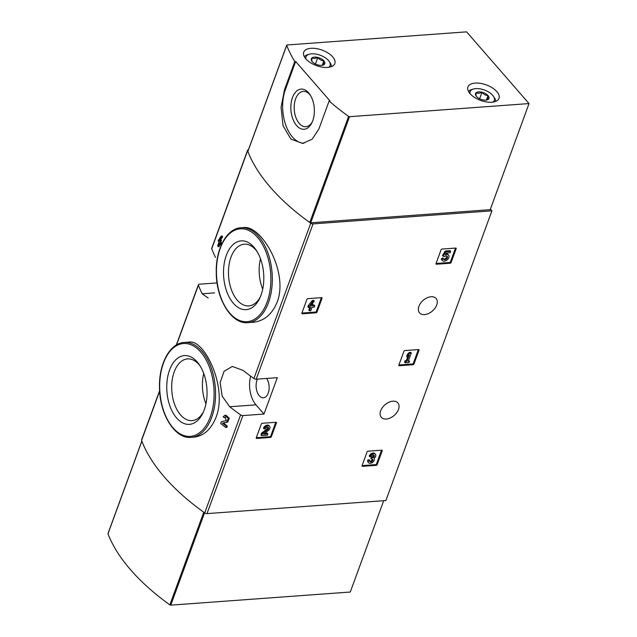 <?xml version="1.0" encoding="UTF-8"?>
<svg xmlns="http://www.w3.org/2000/svg" width="637" height="637" viewBox="0 0 637 637"><rect width="100%" height="100%" fill="white"/><g stroke="black" fill="none" stroke-linecap="round" stroke-linejoin="round"><path stroke-width="0.96" d="M261.321 424.003A0.828 0.533 -41 0 1 262.237 423.279L276.004 422.275A0.828 0.533 -41 0 1 276.426 422.904L271.37 436.711A0.828 0.533 -41 0 1 270.454 437.436L256.687 438.439A0.828 0.533 -41 0 1 256.265 437.818L261.321 424.003M367.095 451.912A0.828 0.533 -41 0 1 368.019 451.187L381.778 450.184A0.828 0.533 -41 0 1 382.208 450.813L377.152 464.62A0.828 0.533 -41 0 1 376.236 465.344L362.469 466.348A0.828 0.533 -41 0 1 362.047 465.727L367.095 451.912M277.302 377.661L256.201 379.198A2.07 1.035 -159.9 0 1 253.908 378.513A192.422 95.924 -159.9 0 1 243.039 370.376L232.314 366.45L224.057 371.283L220.155 382.614L222.162 396.174L229.726 406.756A192.422 95.924 20.1 0 0 240.595 414.894A2.07 1.035 20.1 0 0 242.88 415.579L263.989 414.042L277.302 377.661M490.418 209.103L491.915 210.831L385.895 500.539L207.009 513.613A2.07 1.035 -159.9 0 1 204.724 512.92A192.422 95.924 -159.9 0 1 141.589 440.422A2.07 1.035 -159.9 0 1 141.573 439.984L159.624 390.672M491.915 210.831L313.03 223.905A2.07 1.035 -159.9 0 1 310.737 223.213A192.422 95.924 -159.9 0 1 247.61 150.714A2.07 1.035 -159.9 0 1 247.594 150.276A2.07 1.035 -159.9 0 1 248.422 149.799M392.854 401.183A10.964 7.047 139 0 0 382.375 407.616A10.964 7.047 139 0 0 381.316 417.307A10.964 7.047 139 0 0 394.215 415.42A10.964 7.047 139 0 0 397.854 402.903A10.964 7.047 139 0 0 392.854 401.183M431.066 296.746A10.964 7.047 139 0 0 420.587 303.188A10.964 7.047 139 0 0 419.528 312.878A10.964 7.047 139 0 0 432.427 310.991A10.964 7.047 139 0 0 436.074 298.474A10.964 7.047 139 0 0 431.066 296.746M441.067 249.792A0.828 0.533 -41 0 1 441.982 249.067L455.75 248.064A0.828 0.533 -41 0 1 456.172 248.685L451.115 262.5A0.828 0.533 -41 0 1 450.2 263.224L436.433 264.228A0.828 0.533 -41 0 1 436.011 263.607L441.067 249.792M403.922 351.29A0.828 0.533 -41 0 1 404.837 350.565L418.605 349.562A0.828 0.533 -41 0 1 419.027 350.183L413.97 363.998A0.828 0.533 -41 0 1 413.055 364.722L399.288 365.726A0.828 0.533 -41 0 1 398.866 365.105L403.922 351.29M306.93 299.366A0.828 0.533 -41 0 1 307.846 298.642L321.613 297.638A0.828 0.533 -41 0 1 322.035 298.259L316.987 312.074A0.828 0.533 -41 0 1 316.063 312.791L302.304 313.802A0.828 0.533 -41 0 1 301.874 313.173L306.93 299.366M193.473 437.197C203.553 436.154 211.11 429.442 216.142 417.076C227.767 387.169 204.342 338.972 189.109 342.093L184.276 342.443A47.584 27.678 85.8 0 1 211.006 367.215A47.584 27.678 85.8 0 1 211.683 417.402A47.584 27.678 85.8 0 1 191.211 437.372L193.473 437.205M224.965 415.284L223.165 416.789A192.422 95.924 20.1 0 0 224.335 417.713L225.299 416.909L226.215 420.619L221.389 421.646L220.705 423.509A192.422 95.924 20.1 0 0 225.801 427.483L226.812 427.411L227.298 426.065A192.422 95.924 -159.9 0 1 223.436 423.064L227.696 422.156L229.304 418.278L225.976 415.213L224.965 415.276L228.293 418.35L226.692 422.227L227.696 422.156M220.752 239.385L222.647 236.988A192.422 95.924 -159.9 0 1 222.178 236.008L221.166 236.08L218.173 240.619A192.422 95.924 20.1 0 0 218.921 242.227L217.655 245.683A192.422 95.924 20.1 0 0 218.133 246.662L219.136 246.591L219.956 244.345M221.421 240.348A192.422 95.924 -159.9 0 1 220.951 239.369L219.94 239.44A192.422 95.924 -159.9 0 0 220.41 240.42L221.421 240.348L220.896 241.789A192.422 95.924 -159.9 0 0 221.7 243.398L221.206 244.743L220.195 244.815L220.689 243.469A192.422 95.924 -159.9 0 1 219.884 241.861L220.896 241.789M277.199 302.049C288.784 272.126 261.409 224.63 243.294 227.576L241.033 227.735A47.584 27.678 85.8 0 1 267.763 252.507A47.584 27.678 85.8 0 1 268.44 302.686A47.584 27.678 85.8 0 1 247.968 322.656L252.809 322.306C263.933 321.215 272.063 314.471 277.199 302.049M215.497 257.404A192.422 95.924 -159.9 0 1 211.739 248.741A2.07 1.035 -159.9 0 1 211.723 248.311L247.594 150.276M217.082 282.908L199.309 284.206A2.07 1.035 20.1 0 0 198.41 284.691A2.07 1.035 20.1 0 0 198.425 285.129A192.422 95.924 20.1 0 0 202.184 293.784L208.18 298.044M225.801 427.483L226.294 426.137A192.422 95.924 -159.9 0 1 222.424 423.135L226.692 422.227M222.424 423.135L223.436 423.064M224.335 417.713L225.339 417.641M226.294 426.137L227.298 426.065M219.94 239.44L219.415 240.882A192.422 95.924 -159.9 0 1 219.12 240.253L221.644 237.06A192.422 95.924 -159.9 0 1 221.166 236.08M221.644 237.06L222.647 236.988M218.133 246.662L219.391 243.207A192.422 95.924 20.1 0 0 220.195 244.815M220.689 243.469L221.7 243.398M219.12 240.253L219.661 240.213M219.884 241.861L220.41 240.42M204.246 409.886A34.478 20.05 85.8 0 1 202.956 412.959A34.478 20.05 85.8 0 1 174.602 415.404A34.478 20.05 85.8 0 1 171.035 366.594A34.478 20.05 85.8 0 1 199.445 364.89A34.478 20.05 85.8 0 1 204.246 409.886M203.569 411.606A30.934 17.987 85.8 0 1 192.032 420.611A30.934 17.987 85.8 0 1 171.831 391.07A30.934 17.987 85.8 0 1 187.525 358.91A30.934 17.987 85.8 0 1 200.241 366.14M205.958 403.826A30.934 17.987 85.8 0 1 203.744 373.489M261.003 295.178A34.478 20.05 85.8 0 1 259.721 298.251A34.478 20.05 85.8 0 1 231.358 300.688A34.478 20.05 85.8 0 1 227.791 251.886A34.478 20.05 85.8 0 1 256.209 250.174A34.478 20.05 85.8 0 1 261.003 295.178M260.326 296.898A30.934 17.987 85.8 0 1 248.796 305.895A30.934 17.987 85.8 0 1 228.595 276.362A30.934 17.987 85.8 0 1 244.282 244.202A30.934 17.987 85.8 0 1 257.006 251.424M262.723 289.118A30.934 17.987 85.8 0 1 260.501 258.781M250.636 376.141A22.343 12.995 -94.2 0 0 255.97 404.837L263.989 414.042M266.64 378.434A11.171 6.497 85.8 0 1 268.249 393.101A11.171 6.497 85.8 0 1 263.439 397.791A11.171 6.497 85.8 0 1 256.95 391.349A11.171 6.497 85.8 0 1 257.467 379.111M455.503 248.08L450.494 261.783A0.828 0.533 -41 0 1 449.571 262.508L436.05 263.495M443.129 256.249L442.5 255.533L445.215 251.018L445.844 251.734L443.129 256.249L444.594 256.592A2.357 1.513 -41 0 1 447.246 256.289A2.357 1.513 -41 0 1 446.465 258.98A2.357 1.513 -41 0 1 443.694 259.386A2.357 1.513 -41 0 1 443.432 258.638L441.927 259.57L441.306 258.853L442.811 257.921L443.432 258.638M446.848 256.01A2.357 1.513 -41 0 1 445.844 258.264A2.357 1.513 -41 0 1 443.471 258.948M445.932 253.773A4.125 2.652 -41 0 1 447.962 254.41L448.583 255.126A4.125 2.652 -41 0 1 447.214 259.84A4.125 2.652 -41 0 1 442.357 260.549A4.125 2.652 -41 0 1 441.927 259.57M442.357 260.549L441.736 259.832A4.125 2.652 -41 0 1 441.306 258.853M445.215 251.018L450.001 250.667L450.622 251.384L450.136 252.73L446.402 253L445.295 254.84A4.125 2.652 -41 0 1 448.583 255.126M450.622 251.384L445.844 251.734M381.539 450.2L376.523 463.903A0.828 0.533 -41 0 1 375.607 464.628L362.087 465.615M369.866 456.809A3.535 2.277 -41 0 1 372.494 454.07A3.535 2.277 -41 0 1 375.4 454.277L374.779 453.56A3.535 2.277 -41 0 0 371.865 453.353A3.535 2.277 -41 0 0 369.237 456.092L369.866 456.809L371.204 456.713A1.887 1.21 -41 0 1 372.605 455.248A1.887 1.21 -41 0 1 374.158 455.359A1.887 1.21 -41 0 1 374.341 455.734A1.648 1.059 -41 0 1 372.446 457.836L371.992 457.868L371.498 459.213L371.952 459.181A1.648 1.059 -41 0 1 372.701 459.436A1.648 1.059 -41 0 1 372.374 461.108A1.887 1.21 -41 0 1 369.906 461.682A1.887 1.21 -41 0 1 369.794 460.551L368.457 460.647L367.836 459.93L369.173 459.834L369.794 460.551M373.728 455.105A1.648 1.059 -41 0 1 371.817 457.119L372.446 457.836M371.498 459.213L370.877 458.497L371.817 457.119M371.363 457.151L371.992 457.868M372.263 459.197A1.648 1.059 -41 0 1 371.745 460.392A1.887 1.21 -41 0 1 369.707 461.22M375.4 454.277A3.535 2.277 -41 0 1 374.174 458.361A3.535 2.277 -41 0 1 372.645 462.303A3.535 2.277 -41 0 1 368.664 462.765L368.035 462.048A3.535 2.277 -41 0 1 367.836 459.93M368.664 462.765A3.535 2.277 -41 0 1 368.457 460.647M418.366 349.578L413.349 363.281A0.828 0.533 -41 0 1 412.434 364.006L398.905 364.993M407.29 357.078L406.669 356.362L407.369 354.443L409.32 352.428L409.941 353.145L407.998 355.159L407.29 357.078L409.241 355.064L406.924 361.402L405.673 361.49L405.188 362.835L409.01 362.557L409.503 361.211L408.261 361.306L411.279 353.049L409.941 353.145M407.369 354.443L407.998 355.159M405.188 362.835L404.559 362.119L405.052 360.773L406.295 360.685L407.815 356.537M406.295 360.685L406.924 361.402M405.052 360.773L405.673 361.49M408.548 360.518L409.503 361.211M409.32 352.428L410.658 352.333L411.279 353.049M275.765 422.291L270.749 435.995A0.828 0.533 -41 0 1 269.833 436.719L256.305 437.707M269.626 426.368L268.997 425.651A3.535 2.277 -41 0 0 266.091 425.444A3.535 2.277 -41 0 0 263.463 428.183L264.084 428.9L265.422 428.805A1.887 1.21 -41 0 1 266.823 427.339A1.887 1.21 -41 0 1 268.376 427.451A1.887 1.21 -41 0 1 267.604 429.728L262.309 433.765L261.624 435.62L267.365 435.198L267.858 433.861L263.527 434.171L268.169 430.636A3.535 2.277 -41 0 0 269.626 426.368A3.535 2.277 -41 0 0 266.712 426.161A3.535 2.277 -41 0 0 264.084 428.9M267.954 427.196A1.887 1.21 -41 0 1 266.983 429.012L267.604 429.728M261.624 435.62L261.003 434.904L261.68 433.049L266.983 429.012M261.68 433.049L262.309 433.765M264.634 433.327L267.237 433.144L267.858 433.861M321.374 297.654L316.358 311.35A0.828 0.533 -41 0 1 315.442 312.074L301.914 313.062M308.507 307.52L307.878 306.803L308.372 305.465L312.329 300.505L312.95 301.221L308.507 307.52L310.705 307.36L309.439 310.816L310.776 310.721L312.042 307.265L314.24 307.106L314.734 305.76L312.536 305.919L313.062 304.478L311.724 304.582L311.198 306.015L310.338 306.078L314.296 301.118L312.95 301.221M308.372 305.465L308.993 306.182M309.439 310.816L308.818 310.1L309.789 307.432M312.823 305.139L314.113 305.043L314.734 305.76M312.17 303.785L313.062 304.478M310.776 305.529L311.198 306.015M312.329 300.505L313.667 300.401L314.296 301.118M329.122 101.012L318.89 128.977L312.13 139.224L302.663 143.413L290.902 139.081L283.019 125.648L281.068 107.279L284.548 89.53L294.78 61.566A192.422 95.924 -159.9 0 1 286.722 45.338A0.828 0.414 -159.9 0 1 286.714 45.163A0.828 0.414 -159.9 0 1 287.08 44.972L466.587 31.85L529.036 103.568L349.53 116.69A0.828 0.414 -159.9 0 1 348.606 116.412A192.422 95.924 -159.9 0 1 329.122 101.012L330.006 100.949L295.656 61.502L294.78 61.566M529.036 103.568L490.203 209.684L310.697 222.799A0.828 0.414 -159.9 0 1 309.773 222.52A192.422 95.924 -159.9 0 1 247.889 151.455A0.828 0.414 -159.9 0 1 247.881 151.28A0.828 0.414 -159.9 0 1 248.008 151.144M491.796 102.223A16.554 8.249 -159.9 0 1 474.573 97.437A16.554 8.249 -159.9 0 1 467.924 86.974A16.554 8.249 -159.9 0 1 486.31 84.912A16.554 8.249 -159.9 0 1 499.018 98.345A16.554 8.249 -159.9 0 1 491.796 102.223M327.601 67.434A16.554 8.249 -159.9 0 1 310.378 62.649A16.554 8.249 -159.9 0 1 303.73 52.186A16.554 8.249 -159.9 0 1 322.115 50.124A16.554 8.249 -159.9 0 1 334.823 63.565A16.554 8.249 -159.9 0 1 327.601 67.434M303.953 143.261A34.135 19.858 85.8 0 1 285.607 124.605A34.135 19.858 85.8 0 1 285.424 89.467L295.656 61.502M312.727 120.815A20.129 11.705 85.8 0 1 311.971 122.615A20.129 11.705 85.8 0 1 295.417 124.04A20.129 11.705 85.8 0 1 293.331 95.542A20.129 11.705 85.8 0 1 309.924 94.547A20.129 11.705 85.8 0 1 312.727 120.815M312.385 121.683A17.725 10.311 85.8 0 1 305.84 126.723A17.725 10.311 85.8 0 1 294.27 109.795A17.725 10.311 85.8 0 1 303.26 91.37A17.725 10.311 85.8 0 1 310.466 95.399M482.456 99.826A7.166 3.575 -159.9 0 1 476.42 96.45C475.982 96.211 475.911 94.945 476.205 92.652C477.774 93.528 479.709 93.392 482.026 92.23C483.65 94.364 485.657 95.486 488.053 95.606C487.751 97.883 487.823 99.149 488.268 99.404A7.166 3.575 -159.9 0 1 487.042 99.969A7.166 3.575 -159.9 0 1 482.456 99.826M476.42 96.45A7.166 3.575 -159.9 0 1 476.022 95.94A7.166 3.575 -159.9 0 1 476.205 92.652A7.166 3.575 -159.9 0 1 482.026 92.23A7.166 3.575 -159.9 0 1 488.053 95.606A7.166 3.575 -159.9 0 1 488.268 99.404M470.106 93.719A12.828 6.394 -159.9 0 1 473.649 88.965A12.828 6.394 -159.9 0 1 492.648 95.271A12.828 6.394 -159.9 0 1 493.357 96.179A12.828 6.394 -159.9 0 1 492.998 102.095M493.357 96.179L494.296 97.549A14.484 7.222 -159.9 0 1 495.554 101.442M468.569 91.577A14.484 7.222 -159.9 0 1 472.049 89.403L473.649 88.965M479.621 98.791L482.026 92.23M486.405 100.105L488.053 95.606M318.261 65.038A7.166 3.575 -159.9 0 1 312.226 61.67C311.788 61.423 311.716 60.157 312.011 57.871C313.571 58.739 315.514 58.604 317.831 57.441C319.455 59.575 321.462 60.706 323.859 60.818C323.556 63.095 323.628 64.361 324.074 64.616A7.166 3.575 -159.9 0 1 322.84 65.189A7.166 3.575 -159.9 0 1 318.261 65.038M312.226 61.67A7.166 3.575 -159.9 0 1 311.827 61.152A7.166 3.575 -159.9 0 1 312.011 57.871A7.166 3.575 -159.9 0 1 317.831 57.441A7.166 3.575 -159.9 0 1 323.859 60.818A7.166 3.575 -159.9 0 1 324.074 64.616M305.911 58.93A12.828 6.394 -159.9 0 1 309.455 54.185A12.828 6.394 -159.9 0 1 328.453 60.483A12.828 6.394 -159.9 0 1 329.162 61.391A12.828 6.394 -159.9 0 1 328.803 67.307M329.162 61.391L330.101 62.76A14.484 7.222 -159.9 0 1 331.359 66.662M304.375 56.789A14.484 7.222 -159.9 0 1 307.846 54.615L309.455 54.185M315.426 64.003L317.831 57.441M322.211 65.316L323.859 60.818M108.083 533.495A0.828 0.414 20.1 0 0 107.964 533.623A0.828 0.414 20.1 0 0 107.971 533.806A192.422 95.924 20.1 0 0 169.856 604.871A0.828 0.414 20.1 0 0 170.772 605.15L350.286 592.028L383.705 500.698M107.971 533.806L141.876 441.162A192.422 95.924 20.1 0 0 203.76 512.236L169.856 604.871M207.009 513.613L242.88 415.579M256.201 379.198L313.03 223.905M253.908 378.513L310.737 223.213M211.739 248.741L247.61 150.714M141.589 440.422L159.648 391.086M176.545 344.912L198.425 285.129M204.724 512.92L240.595 414.894M210.321 416.861A46.557 27.08 85.8 0 1 163.183 409.344A46.557 27.08 85.8 0 1 187.206 343.701A46.557 27.08 85.8 0 1 210.321 416.861M267.086 302.153A46.557 27.08 85.8 0 1 219.94 294.628A46.557 27.08 85.8 0 1 243.963 228.994A46.557 27.08 85.8 0 1 267.086 302.153M202.184 293.784L214.558 292.877M229.726 406.756L255.97 404.837M455.63 248.072L456.172 248.685M450.494 261.783L451.115 262.5M449.571 262.508L450.2 263.224M435.979 263.702L436.433 264.228M381.667 450.192L382.208 450.813M376.523 463.903L377.152 464.62M375.607 464.628L376.236 465.344M362.015 465.83L362.469 466.348M373.815 455.129L374.341 455.734M371.745 460.392L372.374 461.108M418.493 349.57L419.027 350.183M413.349 363.281L413.97 363.998M412.434 364.006L413.055 364.722M398.834 365.208L399.288 365.726M275.893 422.283L276.426 422.904M270.749 435.995L271.37 436.711M269.833 436.719L270.454 437.436M256.233 437.922L256.687 438.439M321.502 297.646L322.035 298.259M316.358 311.35L316.987 312.074M315.442 312.074L316.063 312.791M301.85 313.277L302.304 313.802M247.889 151.455L286.722 45.338M309.773 222.52L348.606 116.412M310.697 222.799L349.53 116.69M284.548 89.53L285.424 89.467M204.565 512.809L170.772 605.15M176.322 345.047L198.41 284.691M191.211 437.372C174.904 439.275 159.361 413.994 159.497 386.985C158.947 363.528 170.063 343.04 184.276 342.443M247.968 322.656C231.661 324.559 216.118 299.279 216.254 272.278C215.712 248.82 226.828 228.333 241.033 227.735M247.881 151.28L286.714 45.163M141.836 441.067L107.964 533.623"/></g></svg>
